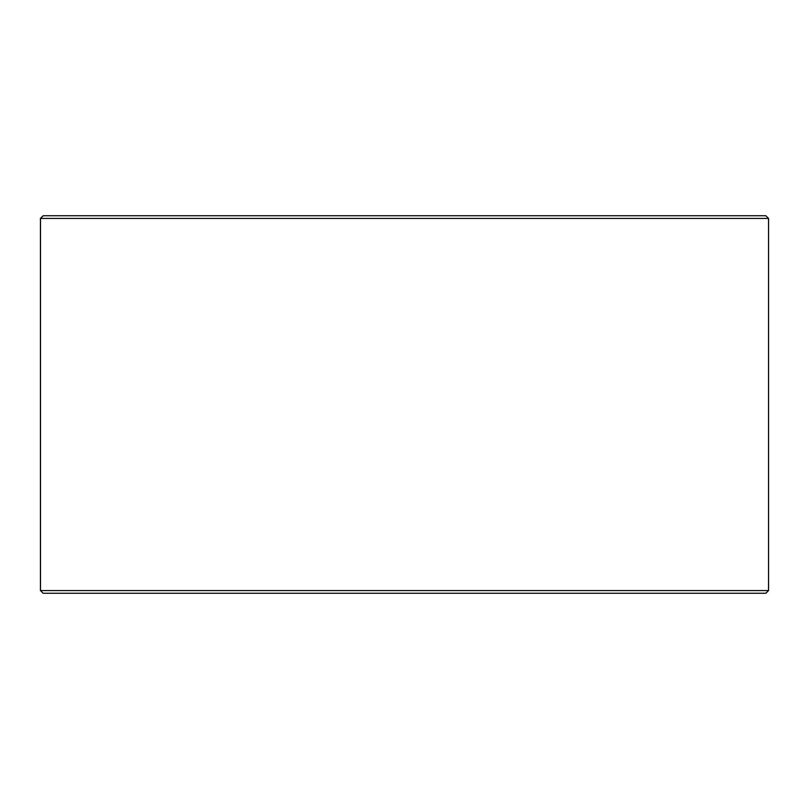 <?xml version="1.0" encoding="UTF-8"?>
<svg xmlns="http://www.w3.org/2000/svg" width="809" height="809" viewBox="0 0 809 809"><rect width="100%" height="100%" fill="white"/><g stroke="black" fill="none" stroke-linecap="round" stroke-linejoin="round"><path stroke-width="1.21" d="M43.201 593.27L765.85 593.27L768.55 590.57L768.55 218.43L765.85 215.73L43.15 215.73L40.45 218.43L40.45 590.57L43.15 593.27L40.501 590.57L40.501 218.43L43.201 215.73M768.55 218.43L40.501 218.43M768.55 590.57L40.501 590.57"/></g></svg>
